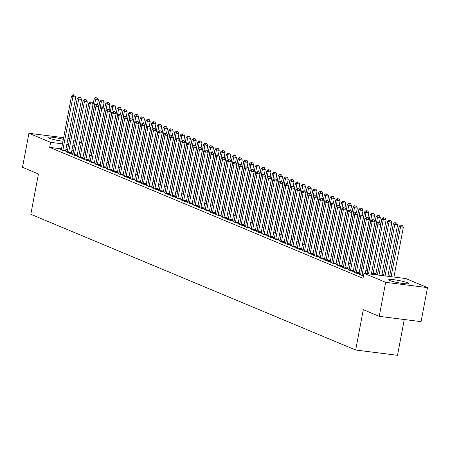 <?xml version="1.0" encoding="UTF-8"?>
<svg xmlns="http://www.w3.org/2000/svg" width="450" height="450" viewBox="0 0 450 450"><rect width="100%" height="100%" fill="white"/><g stroke="black" fill="none" stroke-linecap="round" stroke-linejoin="round"><path stroke-width="0.67" d="M389.762 280.513A10.069 1.147 -169.3 0 1 388.688 279.759A10.069 1.147 -169.3 0 1 396.377 280.08A10.069 1.147 -169.3 0 1 407.402 282.741A10.069 1.147 -169.3 0 1 408.476 283.494A10.069 1.147 -169.3 0 1 400.787 283.174A10.069 1.147 -169.3 0 1 389.762 280.513M62.983 141.227A10.069 1.147 -169.3 0 1 49.027 138.156A10.069 1.147 -169.3 0 1 47.953 137.402A10.069 1.147 -169.3 0 1 53.274 137.385A10.069 1.147 -169.3 0 1 63.343 139.326M383.721 274.764L382.089 274.084M377.966 272.357L376.335 271.676M405.81 278.55L427.5 287.618L385.661 282.319L363.971 273.257L405.81 278.55M385.661 282.319L379.232 316.35L421.071 321.643L427.5 287.618M404.274 319.517L397.513 355.309L355.674 350.016L30.819 214.296L38.436 173.97L22.5 167.31L28.929 133.284L63.652 137.678M73.89 139.882L75.521 140.563M79.644 142.284L81.276 142.965M360.568 274.59L359.533 274.455L363.459 275.957M375.992 273.921L376.92 274.309L374.096 273.954L371.571 272.897M349.059 269.781L348.03 269.651L351.478 271.091L354.308 271.451L353.374 271.063M361.659 268.757L361.659 268.56A1.288 0.608 97.2 0 1 361.704 268.071L371.756 214.886L370.316 214.284L360.264 267.469A1.288 0.608 97.2 0 1 360.135 267.924L361.693 268.774M337.551 264.971L336.521 264.842L339.975 266.282L342.799 266.642L341.871 266.254M350.151 263.947L350.151 263.751A1.288 0.608 97.2 0 1 350.196 263.261L360.248 210.083L358.808 209.481L348.761 262.659A1.288 0.608 97.2 0 1 348.626 263.115L350.19 263.964M326.048 260.168L325.012 260.032L328.466 261.478L331.29 261.832L330.362 261.444M338.642 259.144L338.642 258.941A1.288 0.608 97.2 0 1 338.692 258.452L348.739 205.273L347.299 204.671L337.252 257.856A1.288 0.608 97.2 0 1 337.123 258.306L338.681 259.155M314.539 255.358L313.504 255.229L316.957 256.669L319.787 257.029L318.853 256.635M327.133 254.334L327.133 254.132A1.288 0.608 97.2 0 1 327.184 253.648L337.23 200.464L335.796 199.862L325.744 253.046A1.288 0.608 97.2 0 1 325.614 253.496L327.173 254.351M303.03 250.549L301.995 250.419L305.449 251.859L308.278 252.219L307.344 251.831M315.624 249.525L315.63 249.328A1.288 0.608 97.2 0 1 315.675 248.839L325.721 195.654L324.287 195.058L314.235 248.237A1.288 0.608 97.2 0 1 314.106 248.692L315.664 249.542M291.521 245.739L290.492 245.61L293.94 247.056L296.769 247.41L295.836 247.022M302.524 244.052L304.161 244.732M280.018 240.936L278.983 240.801L282.437 242.246L285.261 242.601L284.332 242.213M291.021 239.243L292.652 239.929M268.509 236.126L267.474 235.997L270.928 237.437L273.752 237.797L272.824 237.409M281.104 235.102L281.104 234.906A1.288 0.608 97.2 0 1 281.154 234.416L291.201 181.232L289.761 180.636L279.714 233.814A1.288 0.608 97.2 0 1 279.585 234.27L281.143 235.119M257.001 231.317L255.966 231.188L259.419 232.633L262.249 232.987L261.315 232.599M269.595 230.293L269.601 230.096A1.288 0.608 97.2 0 1 269.646 229.607L279.692 176.428L278.257 175.826L268.206 229.005A1.288 0.608 97.2 0 1 268.076 229.461L269.634 230.31M245.492 226.513L244.463 226.378L247.911 227.824L250.74 228.178L249.806 227.79M258.092 225.489L258.092 225.287A1.288 0.608 97.2 0 1 258.137 224.797L268.189 171.619L266.749 171.017L256.697 224.201A1.288 0.608 97.2 0 1 256.567 224.651L258.126 225.501M233.989 221.704L232.954 221.574L236.407 223.014L239.231 223.374L238.303 222.986M246.583 220.68L246.583 220.483A1.288 0.608 97.2 0 1 246.628 219.994L256.68 166.809L255.24 166.208L245.194 219.392A1.288 0.608 97.2 0 1 245.059 219.847L246.623 220.697M222.48 216.894L221.445 216.765L224.899 218.205L227.722 218.565L226.794 218.177M235.074 215.871L235.074 215.674A1.288 0.608 97.2 0 1 235.125 215.184L245.171 162.006L243.731 161.404L233.685 214.583A1.288 0.608 97.2 0 1 233.556 215.038L235.114 215.888M210.971 212.091L209.936 211.956L213.39 213.401L216.219 213.756L215.286 213.368M221.974 210.398L223.605 211.078M199.463 207.281L198.433 207.152L201.881 208.592L204.711 208.952L203.777 208.558M212.057 206.257L212.062 206.055A1.288 0.608 97.2 0 1 212.107 205.571L222.159 152.387L220.719 151.785L210.667 204.969A1.288 0.608 97.2 0 1 210.538 205.419L212.096 206.274M187.954 202.472L186.924 202.343L190.373 203.782L193.202 204.143L192.268 203.754M200.554 201.448L200.554 201.251A1.288 0.608 97.2 0 1 200.599 200.762L210.651 147.578L209.211 146.981L199.164 200.16A1.288 0.608 97.2 0 1 199.029 200.616L200.593 201.465M176.451 197.662L175.416 197.533L178.869 198.979L181.693 199.333L180.765 198.945M189.045 196.639L189.045 196.442A1.288 0.608 97.2 0 1 189.096 195.953L199.142 142.774L197.702 142.172L187.656 195.351A1.288 0.608 97.2 0 1 187.526 195.806L189.084 196.656M164.942 192.859L163.907 192.724L167.361 194.169L170.184 194.524L169.256 194.136M177.536 191.835L177.536 191.632A1.288 0.608 97.2 0 1 177.587 191.149L187.633 137.964L186.193 137.362L176.147 190.547A1.288 0.608 97.2 0 1 176.018 190.997L177.576 191.852M153.433 188.049L152.398 187.92L155.852 189.36L158.681 189.72L157.748 189.332M166.028 187.026L166.033 186.829A1.288 0.608 97.2 0 1 166.078 186.339L176.124 133.155L174.69 132.559L164.638 185.737A1.288 0.608 97.2 0 1 164.509 186.193L166.067 187.042M141.924 183.24L140.895 183.111L144.343 184.551L147.172 184.911L146.239 184.523M152.927 181.553L154.564 182.233M130.421 178.436L129.386 178.301L132.84 179.747L135.664 180.101L134.736 179.713M143.016 177.412L143.016 177.21A1.288 0.608 97.2 0 1 143.061 176.721L153.112 123.542L151.672 122.94L141.626 176.124A1.288 0.608 97.2 0 1 141.497 176.574L143.055 177.424M118.913 173.627L117.877 173.498L121.331 174.938L124.155 175.297L123.227 174.904M131.507 172.603L131.507 172.401A1.288 0.608 97.2 0 1 131.558 171.917L141.604 118.733L140.164 118.131L130.118 171.315A1.288 0.608 97.2 0 1 129.988 171.765L131.546 172.62M107.404 168.817L106.369 168.688L109.823 170.128L112.652 170.488L111.718 170.1M119.998 167.794L119.998 167.597A1.288 0.608 97.2 0 1 120.049 167.107L130.095 113.929L128.661 113.327L118.609 166.506A1.288 0.608 97.2 0 1 118.479 166.961L120.038 167.811M95.895 164.014L94.866 163.879L98.314 165.324L101.143 165.679L100.209 165.291M108.495 162.984L108.495 162.787A1.288 0.608 97.2 0 1 108.54 162.298L118.592 109.119L117.152 108.517L107.1 161.702A1.288 0.608 97.2 0 1 106.971 162.152L108.529 163.001M84.386 159.204L83.357 159.075L86.811 160.515L89.634 160.875L88.706 160.481M95.389 157.511L97.026 158.197M72.883 154.395L71.848 154.266L75.302 155.706L78.126 156.066L77.198 155.678M85.478 153.371L85.478 153.174A1.288 0.608 97.2 0 1 85.528 152.685L95.574 99.501L94.134 98.904L84.088 152.083A1.288 0.608 97.2 0 1 83.959 152.539L85.517 153.388M61.374 149.586L60.339 149.456L63.793 150.902L66.623 151.256L65.689 150.868M79.723 151.189L78.002 150.969M73.659 150.424L71.938 150.204M67.596 149.653L65.88 149.439M61.538 148.888L49.669 147.386L363.015 278.303L363.971 273.257M67.129 151.993L66.094 151.864L69.547 153.304L72.371 153.664L71.443 153.27M91.232 155.773L91.232 155.576A1.288 0.608 97.2 0 1 91.277 155.087L101.329 101.908L99.889 101.306L89.843 154.485A1.288 0.608 97.2 0 1 89.713 154.941L91.271 155.79M78.638 156.797L77.603 156.667L81.056 158.113L83.88 158.468L82.952 158.079M102.741 160.583L102.741 160.386A1.288 0.608 97.2 0 1 102.786 159.896L112.837 106.712L111.397 106.116L101.346 159.294A1.288 0.608 97.2 0 1 101.216 159.75L102.78 160.599M90.141 161.606L89.111 161.477L92.559 162.917L95.389 163.277L94.455 162.889M112.652 164.722L114.283 165.409M101.649 166.416L100.614 166.286L104.068 167.726L106.897 168.086L105.964 167.692M125.752 170.201L125.752 169.999A1.288 0.608 97.2 0 1 125.803 169.509L135.849 116.331L134.409 115.729L124.363 168.913A1.288 0.608 97.2 0 1 124.234 169.363L125.792 170.213M113.158 171.225L112.123 171.09L115.577 172.536L118.406 172.89L117.472 172.502M137.261 175.005L137.261 174.808A1.288 0.608 97.2 0 1 137.312 174.319L147.358 121.14L145.918 120.538L135.872 173.717A1.288 0.608 97.2 0 1 135.743 174.172L137.301 175.022M124.667 176.029L123.632 175.899L127.086 177.339L129.909 177.699L128.981 177.311M148.77 179.814L148.77 179.618A1.288 0.608 97.2 0 1 148.815 179.128L158.867 125.944L157.427 125.342L147.381 178.526A1.288 0.608 97.2 0 1 147.246 178.982L148.809 179.831M136.17 180.838L135.141 180.709L138.589 182.149L141.418 182.509L140.484 182.121M160.273 184.624L160.279 184.421A1.288 0.608 97.2 0 1 160.324 183.938L170.376 130.753L168.936 130.151L158.884 183.336A1.288 0.608 97.2 0 1 158.754 183.786L160.312 184.641M147.679 185.648L146.649 185.513L150.097 186.958L152.927 187.312L151.993 186.924M171.782 189.428L171.782 189.231A1.288 0.608 97.2 0 1 171.833 188.741L181.879 135.562L180.444 134.961L170.393 188.139A1.288 0.608 97.2 0 1 170.263 188.595L171.821 189.444M159.188 190.451L158.153 190.322L161.606 191.768L164.436 192.122L163.502 191.734M183.291 194.237L183.291 194.04A1.288 0.608 97.2 0 1 183.341 193.551L193.388 140.366L191.947 139.77L181.901 192.949A1.288 0.608 97.2 0 1 181.772 193.404L183.33 194.254M170.696 195.261L169.661 195.131L173.115 196.571L175.939 196.931L175.011 196.543M193.202 198.377L194.839 199.063M182.205 200.07L181.17 199.941L184.624 201.381L187.447 201.741L186.519 201.347M206.308 203.85L206.308 203.653A1.288 0.608 97.2 0 1 206.353 203.164L216.405 149.985L214.965 149.383L204.913 202.562A1.288 0.608 97.2 0 1 204.784 203.018L206.342 203.867M193.708 204.874L192.679 204.744L196.127 206.19L198.956 206.544L198.023 206.156M217.811 208.659L217.817 208.463A1.288 0.608 97.2 0 1 217.862 207.973L227.908 154.789L226.474 154.192L216.422 207.371A1.288 0.608 97.2 0 1 216.292 207.827L217.851 208.676M205.217 209.683L204.182 209.554L207.636 210.994L210.465 211.354L209.531 210.966M229.32 213.469L229.32 213.266A1.288 0.608 97.2 0 1 229.371 212.782L239.417 159.598L237.977 158.996L227.931 212.181A1.288 0.608 97.2 0 1 227.801 212.631L229.359 213.486M216.726 214.493L215.691 214.363L219.144 215.803L221.968 216.163L221.04 215.769M240.829 218.278L240.829 218.076A1.288 0.608 97.2 0 1 240.874 217.586L250.926 164.407L249.486 163.806L239.439 216.99A1.288 0.608 97.2 0 1 239.31 217.44L240.868 218.289M228.234 219.302L227.199 219.167L230.653 220.612L233.477 220.967L232.549 220.579M252.338 223.082L252.338 222.885A1.288 0.608 97.2 0 1 252.382 222.396L262.434 169.217L260.994 168.615L250.948 221.794A1.288 0.608 97.2 0 1 250.813 222.249L252.377 223.099M239.737 224.106L238.708 223.976L242.156 225.416L244.986 225.776L244.052 225.388M262.249 227.227L263.88 227.908M251.246 228.915L250.211 228.786L253.665 230.226L256.494 230.586L255.561 230.197M275.349 232.701L275.349 232.498A1.288 0.608 97.2 0 1 275.4 232.014L285.446 178.83L284.012 178.228L273.96 231.412A1.288 0.608 97.2 0 1 273.831 231.862L275.389 232.718M262.755 233.724L261.72 233.589L265.174 235.035L268.003 235.389L267.069 235.001M286.858 237.504L286.858 237.308A1.288 0.608 97.2 0 1 286.909 236.818L296.955 183.639L295.515 183.037L285.469 236.216A1.288 0.608 97.2 0 1 285.339 236.672L286.898 237.521M274.264 238.528L273.229 238.399L276.683 239.844L279.506 240.199L278.578 239.811M298.367 242.314L298.367 242.117A1.288 0.608 97.2 0 1 298.412 241.627L308.464 188.443L307.024 187.847L296.978 241.026A1.288 0.608 97.2 0 1 296.843 241.481L298.406 242.331M285.773 243.338L284.738 243.208L288.191 244.648L291.015 245.008L290.087 244.62M309.876 247.123L309.876 246.921A1.288 0.608 97.2 0 1 309.921 246.437L319.973 193.252L318.532 192.651L308.481 245.835A1.288 0.608 97.2 0 1 308.351 246.285L309.909 247.14M297.276 248.147L296.246 248.018L299.694 249.458L302.524 249.817L301.59 249.424M321.379 251.927L321.379 251.73A1.288 0.608 97.2 0 1 321.429 251.241L331.476 198.062L330.041 197.46L319.989 250.644A1.288 0.608 97.2 0 1 319.86 251.094L321.418 251.944M308.784 252.951L307.749 252.821L311.203 254.267L314.032 254.621L313.099 254.233M332.887 256.736L332.887 256.539A1.288 0.608 97.2 0 1 332.938 256.05L342.984 202.871L341.544 202.269L331.498 255.448A1.288 0.608 97.2 0 1 331.369 255.904L332.927 256.753M320.293 257.76L319.258 257.631L322.712 259.071L325.536 259.431L324.608 259.043M344.396 261.546L344.396 261.343A1.288 0.608 97.2 0 1 344.441 260.859L354.493 207.675L353.053 207.073L343.007 260.257A1.288 0.608 97.2 0 1 342.877 260.707L344.436 261.562M331.802 262.569L330.767 262.44L334.221 263.88L337.044 264.24L336.116 263.846M355.905 266.355L355.905 266.153A1.288 0.608 97.2 0 1 355.95 265.663L366.002 212.484L364.562 211.882L354.51 265.067A1.288 0.608 97.2 0 1 354.381 265.517L355.944 266.366M343.305 267.379L342.276 267.244L345.724 268.689L348.553 269.044L347.619 268.656M367.408 271.159L367.414 270.962A1.288 0.608 97.2 0 1 367.459 270.472L377.505 217.294L376.071 216.692L366.019 269.871A1.288 0.608 97.2 0 1 365.889 270.326L367.447 271.176M354.814 272.183L353.779 272.053L357.233 273.493L360.062 273.853L359.128 273.465M67.995 138.223L69.716 138.442M49.669 147.386L50.619 142.346L28.929 133.284M379.232 316.35L363.296 309.69L355.674 350.016M67.506 140.816A10.069 1.147 -169.3 0 1 67.742 141.142A10.069 1.147 -169.3 0 1 67.404 141.356M80.674 146.149L78.958 145.929M74.616 145.378L72.894 145.164M68.552 144.613L66.831 144.394M62.488 143.848L50.619 142.346M62.91 149.822L65.739 150.182L75.786 96.998L72.956 96.643L62.91 149.822A1.288 0.608 -82.8 0 0 62.865 150.311L62.859 150.508M73.688 94.933L74.818 95.074L73.108 94.691L73.688 94.933L72.956 96.643L71.522 96.041L61.47 149.22A1.288 0.608 -82.8 0 1 61.341 149.676L61.273 149.844M65.739 150.182A1.288 0.608 -82.8 0 0 65.689 150.671L65.689 151.138M75.786 96.998L74.818 95.074M73.108 94.691L71.522 96.041M97.515 104.558L98.404 99.861L95.574 99.501L96.3 97.791L97.431 97.937L96.3 97.791M94.134 98.904L95.726 97.549M97.431 97.937L98.404 99.861M68.664 152.229L71.488 152.584L81.54 99.405L78.711 99.045L68.664 152.229A1.288 0.608 -82.8 0 0 68.614 152.713L68.614 152.916M79.436 97.335L80.567 97.476L78.862 97.093L79.436 97.335L78.711 99.045L77.276 98.443L67.224 151.627A1.288 0.608 -82.8 0 1 67.095 152.078L67.028 152.252M71.488 152.584A1.288 0.608 -82.8 0 0 71.443 153.073L71.443 153.546M81.54 99.405L80.567 97.476M78.862 97.093L77.276 98.443M74.419 154.631L77.242 154.991L87.294 101.807L84.465 101.447L74.419 154.631A1.288 0.608 -82.8 0 0 74.368 155.121L74.368 155.317M85.191 99.737L86.321 99.883L84.617 99.495L85.191 99.737L84.465 101.447L83.025 100.851L72.979 154.029A1.288 0.608 -82.8 0 1 72.849 154.485L72.782 154.654M77.242 154.991A1.288 0.608 -82.8 0 0 77.198 155.475L77.198 155.947M87.294 101.807L86.321 99.883M84.617 99.495L83.025 100.851M103.269 106.959L104.153 102.263L101.329 101.908L102.054 100.198L103.185 100.339L102.054 100.198M99.889 101.306L101.481 99.956M103.185 100.339L104.153 102.263M109.024 109.367L109.907 104.67L105.643 103.708L95.597 156.893A1.288 0.608 97.2 0 1 95.462 157.343L95.394 157.517M96.986 158.181L96.986 157.978A1.288 0.608 97.2 0 1 97.031 157.494L107.083 104.31L107.809 102.6L108.939 102.741L107.809 102.6M105.643 103.708L107.235 102.358M108.939 102.741L109.907 104.67M80.173 157.033L82.997 157.393L93.049 104.209L90.219 103.854L80.173 157.033A1.288 0.608 -82.8 0 0 80.123 157.523L80.123 157.719M90.945 102.144L92.076 102.285L90.371 101.903L90.945 102.144L90.219 103.854L88.779 103.252L78.733 156.431A1.288 0.608 -82.8 0 1 78.604 156.887L78.531 157.056M82.997 157.393A1.288 0.608 -82.8 0 0 82.952 157.882L82.946 158.349M93.049 104.209L92.076 102.285M90.371 101.903L88.779 103.252M85.927 159.441L88.751 159.795L98.803 106.616L95.974 106.256L85.927 159.441A1.288 0.608 -82.8 0 0 85.877 159.924L85.877 160.127M96.699 104.546L97.83 104.687L96.126 104.304L96.699 104.546L95.974 106.256L94.534 105.654L84.487 158.839A1.288 0.608 -82.8 0 1 84.358 159.289L84.285 159.463M88.751 159.795A1.288 0.608 -82.8 0 0 88.706 160.284L88.701 160.757M98.803 106.616L97.83 104.687M96.126 104.304L94.534 105.654M114.772 111.769L115.661 107.072L112.837 106.712L113.563 105.002L114.694 105.148L113.563 105.002M111.397 106.116L112.984 104.766M114.694 105.148L115.661 107.072M120.527 114.171L121.416 109.474L118.592 109.119L119.317 107.409L120.448 107.55L119.317 107.409M117.152 108.517L118.738 107.168M120.448 107.55L121.416 109.474M91.676 161.843L94.506 162.203L104.552 109.018L101.728 108.658L91.676 161.843A1.288 0.608 -82.8 0 0 91.631 162.332L91.631 162.529M102.454 106.948L103.584 107.094L101.88 106.712L102.454 106.948L101.728 108.658L100.288 108.062L90.242 161.241A1.288 0.608 -82.8 0 1 90.107 161.696L90.039 161.865M94.506 162.203A1.288 0.608 -82.8 0 0 94.461 162.686L94.455 163.159M104.552 109.018L103.584 107.094M101.88 106.712L100.288 108.062M126.281 116.578L127.17 111.881L122.906 110.919L112.854 164.104A1.288 0.608 97.2 0 1 112.725 164.554L112.657 164.728M114.244 165.392L114.249 165.189A1.288 0.608 97.2 0 1 114.294 164.706L124.341 111.521L125.072 109.811L126.203 109.952L125.072 109.811M122.906 110.919L124.492 109.569M126.203 109.952L127.17 111.881M97.431 164.244L100.26 164.604L110.306 111.42L107.483 111.066L97.431 164.244A1.288 0.608 -82.8 0 0 97.386 164.734L97.386 164.931M108.208 109.356L109.339 109.496L107.634 109.114L108.208 109.356L107.483 111.066L106.043 110.464L95.996 163.648A1.288 0.608 -82.8 0 1 95.861 164.098L95.794 164.267M100.26 164.604A1.288 0.608 -82.8 0 0 100.209 165.094L100.209 165.561M110.306 111.42L109.339 109.496M107.634 109.114L106.043 110.464M132.036 118.98L132.924 114.283L130.095 113.929L130.821 112.213L131.951 112.359L130.821 112.213M128.661 113.327L130.247 111.977M131.951 112.359L132.924 114.283M103.185 166.652L106.014 167.006L116.061 113.828L113.237 113.468L103.185 166.652A1.288 0.608 -82.8 0 0 103.14 167.136L103.14 167.338M113.962 111.758L115.093 111.898L113.383 111.516L113.962 111.758L113.237 113.468L111.797 112.866L101.745 166.05A1.288 0.608 -82.8 0 1 101.616 166.5L101.548 166.674M106.014 167.006A1.288 0.608 -82.8 0 0 105.964 167.496L105.964 167.968M116.061 113.828L115.093 111.898M113.383 111.516L111.797 112.866M137.79 121.382L138.679 116.685L135.849 116.331L136.575 114.621L137.706 114.761L136.575 114.621M134.409 115.729L136.001 114.379M137.706 114.761L138.679 116.685M108.939 169.054L111.769 169.414L121.815 116.229L118.991 115.875L108.939 169.054A1.288 0.608 -82.8 0 0 108.894 169.543L108.889 169.74M119.717 114.159L120.847 114.306L119.138 113.923L119.717 114.159L118.991 115.875L117.551 115.273L107.499 168.452A1.288 0.608 -82.8 0 1 107.37 168.907L107.302 169.076M111.769 169.414A1.288 0.608 -82.8 0 0 111.718 169.898L111.718 170.37M121.815 116.229L120.847 114.306M119.138 113.923L117.551 115.273M143.544 123.789L144.433 119.093L141.604 118.733L142.329 117.022L143.46 117.163L142.329 117.022M140.164 118.131L141.756 116.781M143.46 117.163L144.433 119.093M114.694 171.456L117.523 171.816L127.569 118.631L124.74 118.277L114.694 171.456A1.288 0.608 -82.8 0 0 114.649 171.945L114.643 172.148M125.466 116.567L126.602 116.707L124.892 116.325L125.466 116.567L124.74 118.277L123.306 117.675L113.254 170.859A1.288 0.608 -82.8 0 1 113.124 171.309L113.057 171.478M117.523 171.816A1.288 0.608 -82.8 0 0 117.472 172.305L117.472 172.772M127.569 118.631L126.602 116.707M124.892 116.325L123.306 117.675M149.299 126.191L150.188 121.494L147.358 121.14L148.084 119.424L149.214 119.571L148.084 119.424M145.918 120.538L147.51 119.188M149.214 119.571L150.188 121.494M120.448 173.863L123.272 174.218L133.324 121.039L130.494 120.679L120.448 173.863A1.288 0.608 -82.8 0 0 120.397 174.352L120.397 174.549M131.22 118.969L132.351 119.109L130.646 118.727L131.22 118.969L130.494 120.679L129.06 120.077L119.008 173.261A1.288 0.608 -82.8 0 1 118.879 173.711L118.811 173.886M123.272 174.218A1.288 0.608 -82.8 0 0 123.227 174.707L123.227 175.179M133.324 121.039L132.351 119.109M130.646 118.727L129.06 120.077M155.053 128.593L155.936 123.902L153.112 123.542L153.838 121.832L154.969 121.972L153.838 121.832M151.672 122.94L153.264 121.59M154.969 121.972L155.936 123.902M126.203 176.265L129.026 176.625L139.078 123.441L136.249 123.086L126.203 176.265A1.288 0.608 -82.8 0 0 126.152 176.754L126.152 176.951M136.974 121.371L138.105 121.517L136.401 121.134L136.974 121.371L136.249 123.086L134.809 122.484L124.763 175.663A1.288 0.608 -82.8 0 1 124.633 176.119L124.566 176.287M129.026 176.625A1.288 0.608 -82.8 0 0 128.981 177.109L128.976 177.581M139.078 123.441L138.105 121.517M136.401 121.134L134.809 122.484M160.808 131.001L161.691 126.304L158.867 125.944L159.593 124.234L160.723 124.374L159.593 124.234M157.427 125.342L159.019 123.992M160.723 124.374L161.691 126.304M131.957 178.667L134.781 179.027L144.833 125.848L142.003 125.488L131.957 178.667A1.288 0.608 -82.8 0 0 131.906 179.156L131.906 179.359M142.729 123.778L143.859 123.919L142.155 123.536L142.729 123.778L142.003 125.488L140.563 124.886L130.517 178.071A1.288 0.608 -82.8 0 1 130.388 178.521L130.314 178.695M134.781 179.027A1.288 0.608 -82.8 0 0 134.736 179.516L134.73 179.983M144.833 125.848L143.859 123.919M142.155 123.536L140.563 124.886M166.556 133.403L167.445 128.706L163.181 127.749L153.129 180.928A1.288 0.608 97.2 0 1 153 181.384L152.933 181.553M154.524 182.216L154.524 182.019A1.288 0.608 97.2 0 1 154.569 181.53L164.621 128.351L165.347 126.636L166.477 126.782L165.347 126.636M163.181 127.749L164.768 126.399M166.477 126.782L167.445 128.706M137.711 181.074L140.535 181.429L150.587 128.25L147.757 127.89L137.711 181.074A1.288 0.608 -82.8 0 0 137.661 181.564L137.661 181.761M148.483 126.18L149.614 126.326L147.909 125.938L148.483 126.18L147.757 127.89L146.317 127.288L136.271 180.472A1.288 0.608 -82.8 0 1 136.142 180.928L136.069 181.097M140.535 181.429A1.288 0.608 -82.8 0 0 140.49 181.918L140.484 182.391M150.587 128.25L149.614 126.326M147.909 125.938L146.317 127.288M172.311 135.804L173.199 131.113L170.376 130.753L171.101 129.043L172.232 129.184L171.101 129.043M168.936 130.151L170.522 128.801M172.232 129.184L173.199 131.113M143.46 183.476L146.289 183.836L156.336 130.652L153.512 130.297L143.46 183.476A1.288 0.608 -82.8 0 0 143.415 183.966L143.415 184.162M154.237 128.582L155.368 128.728L153.664 128.346L154.237 128.582L153.512 130.297L152.072 129.696L142.026 182.874A1.288 0.608 -82.8 0 1 141.891 183.33L141.823 183.499M146.289 183.836A1.288 0.608 -82.8 0 0 146.244 184.326L146.239 184.792M156.336 130.652L155.368 128.728M153.664 128.346L152.072 129.696M178.065 138.212L178.954 133.515L176.124 133.155L176.856 131.445L177.986 131.591L176.856 131.445M174.69 132.559L176.276 131.203M177.986 131.591L178.954 133.515M149.214 185.884L152.044 186.238L162.09 133.059L159.266 132.699L149.214 185.884A1.288 0.608 -82.8 0 0 149.169 186.368L149.169 186.57M159.992 130.989L161.123 131.13L159.418 130.748L159.992 130.989L159.266 132.699L157.826 132.097L147.78 185.282A1.288 0.608 -82.8 0 1 147.645 185.732L147.578 185.906M152.044 186.238A1.288 0.608 -82.8 0 0 151.993 186.727L151.993 187.194M162.09 133.059L161.123 131.13M159.418 130.748L157.826 132.097M183.819 140.614L184.708 135.917L181.879 135.562L182.604 133.847L183.735 133.993L182.604 133.847M180.444 134.961L182.031 133.611M183.735 133.993L184.708 135.917M154.969 188.286L157.798 188.64L167.844 135.461L165.021 135.101L154.969 188.286A1.288 0.608 -82.8 0 0 154.924 188.775L154.924 188.972M165.746 133.391L166.877 133.537L165.167 133.149L165.746 133.391L165.021 135.101L163.581 134.505L153.529 187.684A1.288 0.608 -82.8 0 1 153.399 188.139L153.332 188.308M157.798 188.64A1.288 0.608 -82.8 0 0 157.748 189.129L157.748 189.602M167.844 135.461L166.877 133.537M165.167 133.149L163.581 134.505M189.574 143.016L190.463 138.324L187.633 137.964L188.359 136.254L189.489 136.395L188.359 136.254M186.193 137.362L187.785 136.013M189.489 136.395L190.463 138.324M160.723 190.688L163.553 191.047L173.599 137.863L170.769 137.509L160.723 190.688A1.288 0.608 -82.8 0 0 160.678 191.177L160.672 191.374M171.501 135.793L172.631 135.939L170.921 135.557L171.501 135.793L170.769 137.509L169.335 136.907L159.283 190.086A1.288 0.608 -82.8 0 1 159.154 190.541L159.086 190.71M163.553 191.047A1.288 0.608 -82.8 0 0 163.502 191.537L163.502 192.004M173.599 137.863L172.631 135.939M170.921 135.557L169.335 136.907M195.328 145.423L196.217 140.726L193.388 140.366L194.113 138.656L195.244 138.803L194.113 138.656M191.947 139.77L193.539 138.414M195.244 138.803L196.217 140.726M166.477 193.095L169.307 193.449L179.353 140.271L176.524 139.911L166.477 193.095A1.288 0.608 -82.8 0 0 166.433 193.579L166.427 193.781M177.249 138.201L178.386 138.341L176.676 137.959L177.249 138.201L176.524 139.911L175.089 139.309L165.037 192.493A1.288 0.608 -82.8 0 1 164.908 192.943L164.841 193.118M169.307 193.449A1.288 0.608 -82.8 0 0 169.256 193.939L169.256 194.406M179.353 140.271L178.386 138.341M176.676 137.959L175.089 139.309M201.083 147.825L201.971 143.128L199.142 142.774L199.868 141.064L200.998 141.204L199.868 141.064M197.702 142.172L199.294 140.822M200.998 141.204L201.971 143.128M172.232 195.497L175.056 195.857L185.107 142.672L182.278 142.312L172.232 195.497A1.288 0.608 -82.8 0 0 172.181 195.986L172.181 196.183M183.004 140.602L184.134 140.749L182.43 140.361L183.004 140.602L182.278 142.312L180.844 141.716L170.792 194.895A1.288 0.608 -82.8 0 1 170.662 195.351L170.595 195.519M175.056 195.857A1.288 0.608 -82.8 0 0 175.011 196.341L175.011 196.813M185.107 142.672L184.134 140.749M182.43 140.361L180.844 141.716M206.837 150.232L207.72 145.536L203.456 144.574L193.41 197.758A1.288 0.608 97.2 0 1 193.275 198.208L193.208 198.382M194.799 199.046L194.799 198.844A1.288 0.608 97.2 0 1 194.844 198.36L204.896 145.176L205.622 143.466L206.752 143.606L205.622 143.466M203.456 144.574L205.048 143.224M206.752 143.606L207.72 145.536M177.986 197.899L180.81 198.259L190.862 145.074L188.032 144.72L177.986 197.899A1.288 0.608 -82.8 0 0 177.936 198.388L177.936 198.585M188.758 143.01L189.889 143.151L188.184 142.768L188.758 143.01L188.032 144.72L186.593 144.118L176.546 197.297A1.288 0.608 -82.8 0 1 176.417 197.752L176.349 197.921M180.81 198.259A1.288 0.608 -82.8 0 0 180.765 198.748L180.759 199.215M190.862 145.074L189.889 143.151M188.184 142.768L186.593 144.118M212.591 152.634L213.474 147.938L210.651 147.578L211.376 145.868L212.507 146.014L211.376 145.868M209.211 146.981L210.803 145.626M212.507 146.014L213.474 147.938M183.741 200.306L186.564 200.661L196.616 147.482L193.787 147.122L183.741 200.306A1.288 0.608 -82.8 0 0 183.69 200.79L183.69 200.993M194.513 145.412L195.643 145.553L193.939 145.17L194.513 145.412L193.787 147.122L192.347 146.52L182.301 199.704A1.288 0.608 -82.8 0 1 182.171 200.154L182.098 200.329M186.564 200.661A1.288 0.608 -82.8 0 0 186.519 201.15L186.514 201.623M196.616 147.482L195.643 145.553M193.939 145.17L192.347 146.52M218.34 155.036L219.229 150.339L216.405 149.985L217.131 148.275L218.261 148.416L217.131 148.275M214.965 149.383L216.551 148.033M218.261 148.416L219.229 150.339M189.489 202.708L192.319 203.068L202.371 149.884L199.541 149.524L189.489 202.708A1.288 0.608 -82.8 0 0 189.444 203.197L189.444 203.394M200.267 147.814L201.398 147.96L199.693 147.572L200.267 147.814L199.541 149.524L198.101 148.928L188.055 202.106A1.288 0.608 -82.8 0 1 187.926 202.562L187.852 202.731M192.319 203.068A1.288 0.608 -82.8 0 0 192.274 203.552L192.268 204.024M202.371 149.884L201.398 147.96M199.693 147.572L198.101 148.928M224.094 157.444L224.983 152.747L222.159 152.387L222.885 150.677L224.016 150.817L222.885 150.677M220.719 151.785L222.306 150.435M224.016 150.817L224.983 152.747M195.244 205.11L198.073 205.47L208.119 152.286L205.296 151.931L195.244 205.11A1.288 0.608 -82.8 0 0 195.199 205.599L195.199 205.796M206.021 150.221L207.152 150.362L205.447 149.979L206.021 150.221L205.296 151.931L203.856 151.329L193.809 204.514A1.288 0.608 -82.8 0 1 193.674 204.964L193.607 205.132M198.073 205.47A1.288 0.608 -82.8 0 0 198.028 205.959L198.023 206.426M208.119 152.286L207.152 150.362M205.447 149.979L203.856 151.329M200.998 207.518L203.828 207.872L213.874 154.693L211.05 154.333L200.998 207.518A1.288 0.608 -82.8 0 0 200.953 208.001L200.953 208.204M211.776 152.623L212.906 152.764L211.202 152.381L211.776 152.623L211.05 154.333L209.61 153.731L199.564 206.916A1.288 0.608 -82.8 0 1 199.429 207.366L199.361 207.54M203.828 207.872A1.288 0.608 -82.8 0 0 203.777 208.361L203.777 208.834M213.874 154.693L212.906 152.764M211.202 152.381L209.61 153.731M206.752 209.919L209.582 210.279L219.628 157.095L216.804 156.741L206.752 209.919A1.288 0.608 -82.8 0 0 206.708 210.409L206.708 210.606M217.53 155.025L218.661 155.171L216.951 154.789L217.53 155.025L216.804 156.741L215.364 156.139L205.312 209.317A1.288 0.608 -82.8 0 1 205.183 209.773L205.116 209.942M209.582 210.279A1.288 0.608 -82.8 0 0 209.531 210.763L209.531 211.236M219.628 157.095L218.661 155.171M216.951 154.789L215.364 156.139M212.507 212.321L215.336 212.681L225.382 159.497L222.553 159.143L212.507 212.321A1.288 0.608 -82.8 0 0 212.462 212.811L212.456 213.013M223.284 157.433L224.415 157.573L222.705 157.191L223.284 157.433L222.553 159.143L221.119 158.541L211.067 211.725A1.288 0.608 -82.8 0 1 210.938 212.175L210.87 212.344M215.336 212.681A1.288 0.608 -82.8 0 0 215.286 213.171L215.286 213.638M225.382 159.497L224.415 157.573M222.705 157.191L221.119 158.541M218.261 214.729L221.085 215.083L231.137 161.904L228.308 161.544L218.261 214.729A1.288 0.608 -82.8 0 0 218.211 215.213L218.211 215.415M229.033 159.834L230.164 159.975L228.459 159.593L229.033 159.834L228.308 161.544L226.873 160.942L216.821 214.127A1.288 0.608 -82.8 0 1 216.692 214.577L216.624 214.751M221.085 215.083A1.288 0.608 -82.8 0 0 221.04 215.572L221.04 216.045M231.137 161.904L230.164 159.975M228.459 159.593L226.873 160.942M224.016 217.131L226.839 217.491L236.891 164.306L234.062 163.952L224.016 217.131A1.288 0.608 -82.8 0 0 223.965 217.62L223.965 217.817M234.787 162.236L235.918 162.382L234.214 162L234.787 162.236L234.062 163.952L232.627 163.35L222.576 216.529A1.288 0.608 -82.8 0 1 222.446 216.984L222.379 217.153M226.839 217.491A1.288 0.608 -82.8 0 0 226.794 217.974L226.794 218.447M236.891 164.306L235.918 162.382M234.214 162L232.627 163.35M229.77 219.532L232.594 219.893L242.646 166.714L239.816 166.354L229.77 219.532A1.288 0.608 -82.8 0 0 229.719 220.022L229.719 220.224M240.542 164.644L241.672 164.784L239.968 164.402L240.542 164.644L239.816 166.354L238.376 165.752L228.33 218.936A1.288 0.608 -82.8 0 1 228.201 219.386L228.133 219.561M232.594 219.893A1.288 0.608 -82.8 0 0 232.549 220.382L232.543 220.849M242.646 166.714L241.672 164.784M239.968 164.402L238.376 165.752M235.524 221.94L238.348 222.294L248.4 169.116L245.571 168.756L235.524 221.94A1.288 0.608 -82.8 0 0 235.474 222.429L235.474 222.626M246.296 167.046L247.427 167.186L245.722 166.804L246.296 167.046L245.571 168.756L244.131 168.154L234.084 221.338A1.288 0.608 -82.8 0 1 233.955 221.794L233.882 221.963M238.348 222.294A1.288 0.608 -82.8 0 0 238.303 222.784L238.297 223.256M248.4 169.116L247.427 167.186M245.722 166.804L244.131 168.154M241.273 224.342L244.102 224.702L254.149 171.518L251.325 171.163L241.273 224.342A1.288 0.608 -82.8 0 0 241.228 224.831L241.228 225.028M252.051 169.447L253.181 169.594L251.477 169.211L252.051 169.447L251.325 171.163L249.885 170.561L239.839 223.74A1.288 0.608 -82.8 0 1 239.709 224.196L239.636 224.364M244.102 224.702A1.288 0.608 -82.8 0 0 244.058 225.186L244.052 225.658M254.149 171.518L253.181 169.594M251.477 169.211L249.885 170.561M247.028 226.749L249.857 227.104L259.903 173.925L257.079 173.565L247.028 226.749A1.288 0.608 -82.8 0 0 246.982 227.233L246.982 227.436M257.805 171.855L258.936 171.996L257.231 171.613L257.805 171.855L257.079 173.565L255.639 172.963L245.593 226.148A1.288 0.608 -82.8 0 1 245.458 226.597L245.391 226.772M249.857 227.104A1.288 0.608 -82.8 0 0 249.806 227.593L249.806 228.06M259.903 173.925L258.936 171.996M257.231 171.613L255.639 172.963M252.782 229.151L255.611 229.506L265.657 176.327L262.834 175.967L252.782 229.151A1.288 0.608 -82.8 0 0 252.737 229.641L252.737 229.838M263.559 174.257L264.69 174.403L262.98 174.015L263.559 174.257L262.834 175.967L261.394 175.365L251.347 228.549A1.288 0.608 -82.8 0 1 251.213 229.005L251.145 229.174M255.611 229.506A1.288 0.608 -82.8 0 0 255.561 229.995L255.561 230.468M265.657 176.327L264.69 174.403M262.98 174.015L261.394 175.365M258.536 231.553L261.366 231.913L271.412 178.729L268.588 178.374L258.536 231.553A1.288 0.608 -82.8 0 0 258.491 232.042L258.491 232.239M269.314 176.659L270.444 176.805L268.734 176.422L269.314 176.659L268.588 178.374L267.148 177.773L257.096 230.951A1.288 0.608 -82.8 0 1 256.967 231.407L256.899 231.576M261.366 231.913A1.288 0.608 -82.8 0 0 261.315 232.403L261.315 232.869M271.412 178.729L270.444 176.805M268.734 176.422L267.148 177.773M264.291 233.961L267.12 234.315L277.166 181.136L274.337 180.776L264.291 233.961A1.288 0.608 -82.8 0 0 264.246 234.444L264.24 234.647M275.068 179.066L276.199 179.207L274.489 178.824L275.068 179.066L274.337 180.776L272.903 180.174L262.851 233.359A1.288 0.608 -82.8 0 1 262.721 233.809L262.654 233.983M267.12 234.315A1.288 0.608 -82.8 0 0 267.069 234.804L267.069 235.271M277.166 181.136L276.199 179.207M274.489 178.824L272.903 180.174M270.045 236.362L272.869 236.722L282.921 183.538L280.091 183.178L270.045 236.362A1.288 0.608 -82.8 0 0 269.994 236.852L269.994 237.049M280.817 181.468L281.947 181.614L280.243 181.226L280.817 181.468L280.091 183.178L278.657 182.582L268.605 235.761A1.288 0.608 -82.8 0 1 268.476 236.216L268.408 236.385M272.869 236.722A1.288 0.608 -82.8 0 0 272.824 237.206L272.824 237.679M282.921 183.538L281.947 181.614M280.243 181.226L278.657 182.582M275.799 238.764L278.623 239.124L288.675 185.94L285.846 185.586L275.799 238.764A1.288 0.608 -82.8 0 0 275.749 239.254L275.749 239.451M286.571 183.876L287.702 184.016L285.998 183.634L286.571 183.876L285.846 185.586L284.406 184.984L274.359 238.162A1.288 0.608 -82.8 0 1 274.23 238.618L274.162 238.787M278.623 239.124A1.288 0.608 -82.8 0 0 278.578 239.614L278.578 240.081M288.675 185.94L287.702 184.016M285.998 183.634L284.406 184.984M281.554 241.172L284.377 241.526L294.429 188.347L291.6 187.987L281.554 241.172A1.288 0.608 -82.8 0 0 281.503 241.656L281.503 241.858M292.326 186.278L293.456 186.418L291.752 186.036L292.326 186.278L291.6 187.987L290.16 187.386L280.114 240.57A1.288 0.608 -82.8 0 1 279.984 241.02L279.911 241.194M284.377 241.526A1.288 0.608 -82.8 0 0 284.332 242.016L284.327 242.488M294.429 188.347L293.456 186.418M291.752 186.036L290.16 187.386M287.308 243.574L290.132 243.934L300.184 190.749L297.354 190.389L287.308 243.574A1.288 0.608 -82.8 0 0 287.257 244.063L287.257 244.26M298.08 188.679L299.211 188.826L297.506 188.438L298.08 188.679L297.354 190.389L295.914 189.793L285.868 242.972A1.288 0.608 -82.8 0 1 285.739 243.428L285.666 243.596M290.132 243.934A1.288 0.608 -82.8 0 0 290.087 244.417L290.081 244.89M300.184 190.749L299.211 188.826M297.506 188.438L295.914 189.793M293.057 245.976L295.886 246.336L305.933 193.151L303.109 192.797L293.057 245.976A1.288 0.608 -82.8 0 0 293.012 246.465L293.012 246.662M303.834 191.087L304.965 191.227L303.261 190.845L303.834 191.087L303.109 192.797L301.669 192.195L291.623 245.374A1.288 0.608 -82.8 0 1 291.493 245.829L291.42 245.998M295.886 246.336A1.288 0.608 -82.8 0 0 295.841 246.825L295.836 247.292M305.933 193.151L304.965 191.227M303.261 190.845L301.669 192.195M298.811 248.383L301.641 248.737L311.687 195.559L308.863 195.199L298.811 248.383A1.288 0.608 -82.8 0 0 298.766 248.867L298.766 249.069M309.589 193.489L310.719 193.629L309.015 193.247L309.589 193.489L308.863 195.199L307.423 194.597L297.377 247.781A1.288 0.608 -82.8 0 1 297.242 248.231L297.174 248.406M301.641 248.737A1.288 0.608 -82.8 0 0 301.59 249.227L301.59 249.699M311.687 195.559L310.719 193.629M309.015 193.247L307.423 194.597M304.566 250.785L307.395 251.145L317.441 197.961L314.618 197.601L304.566 250.785A1.288 0.608 -82.8 0 0 304.521 251.274L304.521 251.471M315.343 195.891L316.474 196.037L314.764 195.654L315.343 195.891L314.618 197.601L313.178 197.004L303.126 250.183A1.288 0.608 -82.8 0 1 302.996 250.639L302.929 250.808M307.395 251.145A1.288 0.608 -82.8 0 0 307.344 251.629L307.344 252.101M317.441 197.961L316.474 196.037M314.764 195.654L313.178 197.004M310.32 253.187L313.149 253.547L323.196 200.362L320.372 200.008L310.32 253.187A1.288 0.608 -82.8 0 0 310.275 253.676L310.275 253.873M321.098 198.298L322.228 198.439L320.518 198.056L321.098 198.298L320.372 200.008L318.932 199.406L308.88 252.591A1.288 0.608 -82.8 0 1 308.751 253.041L308.683 253.209M313.149 253.547A1.288 0.608 -82.8 0 0 313.099 254.036L313.099 254.503M323.196 200.362L322.228 198.439M320.518 198.056L318.932 199.406M316.074 255.594L318.904 255.949L328.95 202.77L326.121 202.41L316.074 255.594A1.288 0.608 -82.8 0 0 316.029 256.078L316.024 256.281M326.852 200.7L327.983 200.841L326.272 200.458L326.852 200.7L326.121 202.41L324.686 201.808L314.634 254.993A1.288 0.608 -82.8 0 1 314.505 255.442L314.438 255.617M318.904 255.949A1.288 0.608 -82.8 0 0 318.853 256.438L318.853 256.911M328.95 202.77L327.983 200.841M326.272 200.458L324.686 201.808M321.829 257.996L324.652 258.356L334.704 205.172L331.875 204.817L321.829 257.996A1.288 0.608 -82.8 0 0 321.778 258.486L321.778 258.683M332.601 203.102L333.731 203.248L332.027 202.866L332.601 203.102L331.875 204.817L330.441 204.216L320.389 257.394A1.288 0.608 -82.8 0 1 320.259 257.85L320.192 258.019M324.652 258.356A1.288 0.608 -82.8 0 0 324.608 258.84L324.608 259.312M334.704 205.172L333.731 203.248M332.027 202.866L330.441 204.216M327.583 260.398L330.407 260.758L340.459 207.574L337.629 207.219L327.583 260.398A1.288 0.608 -82.8 0 0 327.532 260.887L327.532 261.09M338.355 205.509L339.486 205.65L337.781 205.268L338.355 205.509L337.629 207.219L336.189 206.618L326.143 259.802A1.288 0.608 -82.8 0 1 326.014 260.252L325.946 260.421M330.407 260.758A1.288 0.608 -82.8 0 0 330.362 261.248L330.356 261.714M340.459 207.574L339.486 205.65M337.781 205.268L336.189 206.618M333.338 262.806L336.161 263.16L346.213 209.981L343.384 209.621L333.338 262.806A1.288 0.608 -82.8 0 0 333.287 263.295L333.287 263.492M344.109 207.911L345.24 208.052L343.536 207.669L344.109 207.911L343.384 209.621L341.944 209.019L331.897 262.204A1.288 0.608 -82.8 0 1 331.768 262.654L331.695 262.828M336.161 263.16A1.288 0.608 -82.8 0 0 336.116 263.649L336.111 264.122M346.213 209.981L345.24 208.052M343.536 207.669L341.944 209.019M339.092 265.207L341.916 265.567L351.968 212.383L349.138 212.029L339.092 265.207A1.288 0.608 -82.8 0 0 339.041 265.697L339.041 265.894M349.864 210.313L350.994 210.459L349.29 210.077L349.864 210.313L349.138 212.029L347.698 211.427L337.652 264.606A1.288 0.608 -82.8 0 1 337.522 265.061L337.449 265.23M341.916 265.567A1.288 0.608 -82.8 0 0 341.871 266.051L341.865 266.524M351.968 212.383L350.994 210.459M349.29 210.077L347.698 211.427M229.849 159.846L230.737 155.149L227.908 154.789L228.634 153.079L229.77 153.225L228.634 153.079M226.474 154.192L228.06 152.843M229.77 153.225L230.737 155.149M235.603 162.248L236.492 157.551L232.228 156.594L222.176 209.779A1.288 0.608 97.2 0 1 222.047 210.229L221.979 210.398M223.566 211.067L223.566 210.864A1.288 0.608 97.2 0 1 223.616 210.375L233.662 157.196L234.388 155.486L235.519 155.627L234.388 155.486M232.228 156.594L233.814 155.244M235.519 155.627L236.492 157.551M241.357 164.655L242.246 159.958L239.417 159.598L240.143 157.888L241.273 158.029L240.143 157.888M237.977 158.996L239.569 157.646M241.273 158.029L242.246 159.958M247.112 167.057L248.001 162.36L245.171 162.006L245.897 160.29L247.028 160.436L245.897 160.29M243.731 161.404L245.323 160.054M247.028 160.436L248.001 162.36M252.866 169.459L253.755 164.762L250.926 164.407L251.651 162.697L252.782 162.838L251.651 162.697M249.486 163.806L251.078 162.456M252.782 162.838L253.755 164.762M258.621 171.866L259.504 167.169L256.68 166.809L257.406 165.099L258.536 165.24L257.406 165.099M255.24 166.208L256.832 164.857M258.536 165.24L259.504 167.169M264.375 174.268L265.258 169.571L262.434 169.217L263.16 167.501L264.291 167.648L263.16 167.501M260.994 168.615L262.586 167.265M264.291 167.648L265.258 169.571M270.124 176.67L271.012 171.979L268.189 171.619L268.914 169.909L270.045 170.049L268.914 169.909M266.749 171.017L268.335 169.667M270.045 170.049L271.012 171.979M275.878 179.078L276.767 174.381L272.503 173.419L262.451 226.603A1.288 0.608 97.2 0 1 262.322 227.059L262.254 227.227M263.841 227.891L263.846 227.694A1.288 0.608 97.2 0 1 263.891 227.205L273.938 174.021L274.669 172.311L275.799 172.457L274.669 172.311M272.503 173.419L274.089 172.069M275.799 172.457L276.767 174.381M281.632 181.479L282.521 176.782L279.692 176.428L280.418 174.713L281.548 174.859L280.418 174.713M278.257 175.826L279.844 174.476M281.548 174.859L282.521 176.782M287.387 183.881L288.276 179.19L285.446 178.83L286.172 177.12L287.303 177.261L286.172 177.12M284.012 178.228L285.598 176.878M287.303 177.261L288.276 179.19M293.141 186.289L294.03 181.592L291.201 181.232L291.926 179.522L293.057 179.668L291.926 179.522M289.761 180.636L291.353 179.28M293.057 179.668L294.03 181.592M298.896 188.691L299.784 183.994L296.955 183.639L297.681 181.924L298.811 182.07L297.681 181.924M295.515 183.037L297.107 181.688M298.811 182.07L299.784 183.994M304.65 191.093L305.533 186.401L301.269 185.439L291.223 238.624A1.288 0.608 97.2 0 1 291.094 239.074L291.021 239.248M292.613 239.912L292.613 239.709A1.288 0.608 97.2 0 1 292.657 239.226L302.709 186.041L303.435 184.331L304.566 184.472L303.435 184.331M301.269 185.439L302.861 184.089M304.566 184.472L305.533 186.401M310.404 193.5L311.287 188.803L308.464 188.443L309.189 186.733L310.32 186.879L309.189 186.733M307.024 187.847L308.616 186.491M310.32 186.879L311.287 188.803M316.159 195.902L317.042 191.205L312.778 190.249L302.732 243.428A1.288 0.608 97.2 0 1 302.597 243.883L302.529 244.052M304.121 244.716L304.121 244.519A1.288 0.608 97.2 0 1 304.166 244.029L314.218 190.851L314.944 189.141L316.074 189.281L314.944 189.141M312.778 190.249L314.364 188.899M316.074 189.281L317.042 191.205M321.907 198.309L322.796 193.612L319.973 193.252L320.698 191.542L321.829 191.683L320.698 191.542M318.532 192.651L320.119 191.301M321.829 191.683L322.796 193.612M327.662 200.711L328.551 196.014L325.721 195.654L326.452 193.944L327.583 194.091L326.452 193.944M324.287 195.058L325.873 193.708M327.583 194.091L328.551 196.014M333.416 203.113L334.305 198.416L331.476 198.062L332.201 196.352L333.332 196.493L332.201 196.352M330.041 197.46L331.627 196.11M333.332 196.493L334.305 198.416M339.171 205.521L340.059 200.824L337.23 200.464L337.956 198.754L339.086 198.894L337.956 198.754M335.796 199.862L337.382 198.512M339.086 198.894L340.059 200.824M344.925 207.922L345.814 203.226L342.984 202.871L343.71 201.156L344.841 201.302L343.71 201.156M341.544 202.269L343.136 200.919M344.841 201.302L345.814 203.226M350.679 210.324L351.568 205.627L348.739 205.273L349.464 203.563L350.595 203.704L349.464 203.563M347.299 204.671L348.891 203.321M350.595 203.704L351.568 205.627M356.434 212.732L357.317 208.035L354.493 207.675L355.219 205.965L356.349 206.106L355.219 205.965M353.053 207.073L354.645 205.723M356.349 206.106L357.317 208.035M362.188 215.134L363.071 210.437L360.248 210.083L360.973 208.367L362.104 208.513L360.973 208.367M358.808 209.481L360.399 208.131M362.104 208.513L363.071 210.437M367.937 217.536L368.826 212.844L366.002 212.484L366.728 210.774L367.858 210.915L366.728 210.774M364.562 211.882L366.148 210.532M367.858 210.915L368.826 212.844M373.691 219.943L374.58 215.246L371.756 214.886L372.482 213.176L373.613 213.317L372.482 213.176M370.316 214.284L371.902 212.934M373.613 213.317L374.58 215.246M344.841 267.609L347.67 267.969L357.716 214.791L354.892 214.431L344.841 267.609A1.288 0.608 -82.8 0 0 344.796 268.099L344.796 268.301M355.618 212.721L356.749 212.861L355.044 212.479L355.618 212.721L354.892 214.431L353.452 213.829L343.406 267.013A1.288 0.608 -82.8 0 1 343.271 267.463L343.204 267.637M347.67 267.969A1.288 0.608 -82.8 0 0 347.625 268.459L347.619 268.926M357.716 214.791L356.749 212.861M355.044 212.479L353.452 213.829M379.446 222.345L380.334 217.648L377.505 217.294L378.236 215.578L379.367 215.724L378.236 215.578M376.071 216.692L377.657 215.342M379.367 215.724L380.334 217.648M350.595 270.017L353.424 270.371L363.471 217.192L360.647 216.833L350.595 270.017A1.288 0.608 -82.8 0 0 350.55 270.506L350.55 270.703M361.373 215.123L362.503 215.263L360.799 214.881L361.373 215.123L360.647 216.833L359.207 216.231L349.161 269.415A1.288 0.608 -82.8 0 1 349.026 269.871L348.958 270.039M353.424 270.371A1.288 0.608 -82.8 0 0 353.374 270.861L353.374 271.333M363.471 217.192L362.503 215.263M360.799 214.881L359.207 216.231M375.992 274.191L375.992 273.724A1.288 0.608 97.2 0 1 376.037 273.234L386.089 220.056L381.825 219.094L371.773 272.278A1.288 0.608 97.2 0 1 371.644 272.728L371.576 272.903M373.162 273.566L373.162 273.364A1.288 0.608 97.2 0 1 373.213 272.88L383.259 219.696L383.985 217.986L385.116 218.126L383.985 217.986M381.825 219.094L383.411 217.744M385.116 218.126L386.089 220.056M356.349 272.419L359.179 272.779L369.225 219.594L366.401 219.24L356.349 272.419A1.288 0.608 -82.8 0 0 356.304 272.908L356.304 273.105M367.127 217.524L368.257 217.671L366.548 217.288L367.127 217.524L366.401 219.24L364.961 218.638L354.909 271.817A1.288 0.608 -82.8 0 1 354.78 272.273L354.713 272.441M359.179 272.779A1.288 0.608 -82.8 0 0 359.128 273.262L359.128 273.735M369.225 219.594L368.257 217.671M366.548 217.288L364.961 218.638M381.814 275.518L391.843 222.458L387.574 221.496L377.527 274.68A1.288 0.608 97.2 0 1 377.454 274.967M378.99 275.158L389.014 222.097L389.739 220.388L390.87 220.534L389.739 220.388M387.574 221.496L389.166 220.146M390.87 220.534L391.843 222.458M365.265 273.42L374.979 222.002L372.156 221.642L362.104 274.826A1.288 0.608 -82.8 0 0 362.059 275.31L362.053 275.512M372.881 219.932L374.012 220.072L372.302 219.69L372.881 219.932L372.156 221.642L370.716 221.04L360.664 274.224A1.288 0.608 -82.8 0 1 360.534 274.674L360.467 274.849M374.979 222.002L374.012 220.072M372.302 219.69L370.716 221.04M387.877 276.283L397.598 224.859L393.328 223.903L383.535 275.732M385.054 275.929L394.768 224.505L395.494 222.789L396.624 222.936L395.494 222.789M393.328 223.903L394.92 222.553M396.624 222.936L397.598 224.859M371.329 274.191L380.734 224.404L377.904 224.044L368.499 273.831M378.63 222.334L379.766 222.48L378.056 222.092L378.63 222.334L377.904 224.044L376.47 223.447L366.986 273.639M380.734 224.404L379.766 222.48M378.056 222.092L376.47 223.447M393.941 277.054L403.352 227.267L399.082 226.305L389.599 276.502M391.118 276.694L400.522 226.907L401.248 225.197L402.379 225.338L401.248 225.197M399.082 226.305L400.674 224.955M402.379 225.338L403.352 227.267M62.865 150.311L65.689 150.671M68.614 152.713L71.443 153.073M74.368 155.121L77.198 155.475M80.123 157.523L82.952 157.882M85.877 159.924L88.706 160.284M91.631 162.332L94.461 162.686M97.386 164.734L100.209 165.094M103.14 167.136L105.964 167.496M108.894 169.543L111.718 169.898M114.649 171.945L117.472 172.305M120.397 174.352L123.227 174.707M126.152 176.754L128.981 177.109M131.906 179.156L134.736 179.516M137.661 181.564L140.49 181.918M143.415 183.966L146.244 184.326M149.169 186.368L151.993 186.727M154.924 188.775L157.748 189.129M160.678 191.177L163.502 191.537M166.433 193.579L169.256 193.939M172.181 195.986L175.011 196.341M177.936 198.388L180.765 198.748M183.69 200.79L186.519 201.15M189.444 203.197L192.274 203.552M195.199 205.599L198.028 205.959M200.953 208.001L203.777 208.361M206.708 210.409L209.531 210.763M212.462 212.811L215.286 213.171M218.211 215.213L221.04 215.572M223.965 217.62L226.794 217.974M229.719 220.022L232.549 220.382M235.474 222.429L238.303 222.784M241.228 224.831L244.058 225.186M246.982 227.233L249.806 227.593M252.737 229.641L255.561 229.995M258.491 232.042L261.315 232.403M264.246 234.444L267.069 234.804M269.994 236.852L272.824 237.206M275.749 239.254L278.578 239.614M281.503 241.656L284.332 242.016M287.257 244.063L290.087 244.417M293.012 246.465L295.841 246.825M298.766 248.867L301.59 249.227M304.521 251.274L307.344 251.629M310.275 253.676L313.099 254.036M316.029 256.078L318.853 256.438M321.778 258.486L324.608 258.84M327.532 260.887L330.362 261.248M333.287 263.295L336.116 263.649M339.041 265.697L341.871 266.051M344.796 268.099L347.625 268.459M350.55 270.506L353.374 270.861M375.992 273.724L373.162 273.364M376.037 273.234L373.213 272.88M356.304 272.908L359.128 273.262M362.104 274.826L363.639 275.017M362.059 275.31L363.544 275.501"/></g></svg>
